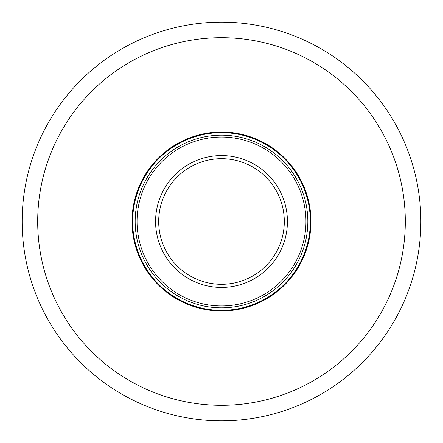 <?xml version="1.0" encoding="UTF-8"?>
<svg xmlns="http://www.w3.org/2000/svg" width="443" height="443" viewBox="0 0 443 443"><rect width="100%" height="100%" fill="white"/><g stroke="black" fill="none" stroke-linecap="round" stroke-linejoin="round"><path stroke-width="0.66" d="M420.85 221.5A199.35 199.35 0 0 0 121.825 48.857A199.35 199.35 0 0 0 121.825 394.143A199.35 199.35 0 0 0 420.85 221.5A199.35 199.35 0 0 0 121.825 48.857A199.35 199.35 0 0 0 121.825 394.143A199.35 199.35 0 0 0 420.85 221.5M310.969 221.5A89.469 89.469 0 0 0 176.763 144.014A89.469 89.469 0 0 0 176.763 298.986A89.469 89.469 0 0 0 310.969 221.5M305.947 221.5A84.447 84.447 0 0 1 179.277 294.634A84.447 84.447 0 0 1 179.277 148.366A84.447 84.447 0 0 1 305.947 221.5M287.429 221.5A65.929 65.929 0 0 1 188.535 278.592A65.929 65.929 0 0 1 188.535 164.408A65.929 65.929 0 0 1 287.429 221.5M307.835 221.5A86.335 86.335 0 0 1 178.335 296.267A86.335 86.335 0 0 1 178.335 146.733A86.335 86.335 0 0 1 307.835 221.5M284.306 221.5A62.806 62.806 0 0 1 190.097 275.895A62.806 62.806 0 0 1 190.097 167.105A62.806 62.806 0 0 1 284.306 221.5M405.312 221.5A183.812 183.812 0 0 0 129.594 62.313A183.812 183.812 0 0 0 129.594 380.687A183.812 183.812 0 0 0 405.312 221.5M310.344 221.5A88.844 88.844 0 0 1 177.078 298.444A88.844 88.844 0 0 1 177.078 144.556A88.844 88.844 0 0 1 310.344 221.5"/></g></svg>
